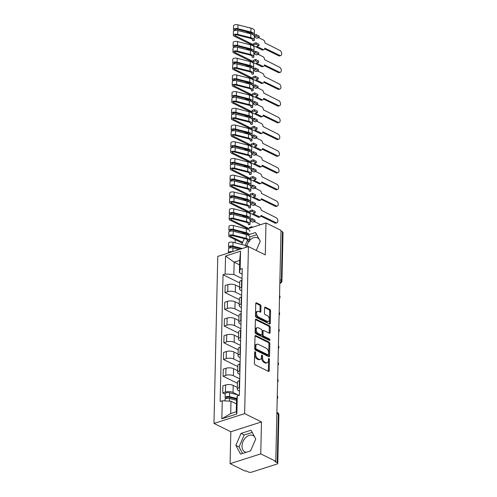 <?xml version="1.0" encoding="UTF-8"?>
<svg xmlns="http://www.w3.org/2000/svg" width="497" height="497" viewBox="0 0 497 497"><rect width="100%" height="100%" fill="white"/><g stroke="black" fill="none" stroke-linecap="round" stroke-linejoin="round"><path stroke-width="0.75" d="M255.185 351.714A0.801 0.478 72.3 0 0 254.924 351.683A0.801 0.478 72.3 0 0 254.65 352.193L254.396 363.375A1.149 0.69 72.3 0 0 255.11 364.792L268.455 371.383A1.149 0.69 72.3 0 0 268.834 371.427A1.149 0.69 72.3 0 0 269.225 370.694L269.473 359.517A0.801 0.478 72.3 0 0 268.976 358.523A0.801 0.478 72.3 0 0 268.709 358.492A0.801 0.478 72.3 0 0 268.436 359.002L268.405 360.449A3.678 2.199 72.3 0 1 267.15 362.779A3.678 2.199 72.3 0 1 265.957 362.648L264.845 362.096A3.678 2.199 72.3 0 1 262.546 357.56L262.584 356.113A0.801 0.478 72.3 0 0 262.081 355.119A0.801 0.478 72.3 0 0 261.82 355.088A0.801 0.478 72.3 0 0 261.54 355.597L261.509 357.045A3.678 2.199 72.3 0 1 260.26 359.374A3.678 2.199 72.3 0 1 259.061 359.244L257.949 358.691A3.678 2.199 72.3 0 1 255.651 354.156L255.688 352.708A0.801 0.478 72.3 0 0 255.185 351.714M246.17 452.32A9.132 6.337 116.3 0 1 244.934 451.916A9.132 6.337 116.3 0 1 242.002 445.958A9.132 6.337 116.3 0 1 245.86 437.403A9.132 6.337 116.3 0 1 253.016 435.546A9.132 6.337 116.3 0 1 254.613 436.863M260.981 306.133A1.149 0.69 72.3 0 0 260.26 304.711L256.514 302.866A1.149 0.69 72.3 0 0 256.141 302.822A1.149 0.69 72.3 0 0 255.75 303.549L255.47 315.968A1.149 0.69 72.3 0 0 256.185 317.384L269.536 323.976A1.149 0.69 72.3 0 0 269.908 324.019A1.149 0.69 72.3 0 0 270.3 323.286L270.579 310.873A1.149 0.69 72.3 0 0 269.865 309.451L265.342 307.221A1.149 0.69 72.3 0 0 264.963 307.177A1.149 0.69 72.3 0 0 264.572 307.904L264.454 313.222A1.149 0.69 72.3 0 0 265.174 314.638L267.417 315.744A3.075 1.839 72.3 0 1 269.281 318.776A3.075 1.839 72.3 0 1 268.287 321.491A3.075 1.839 72.3 0 1 267.287 321.379L258.502 317.036A3.075 1.839 72.3 0 1 256.632 314.005A3.075 1.839 72.3 0 1 257.626 311.296A3.075 1.839 72.3 0 1 258.626 311.408L260.093 312.128A1.149 0.69 72.3 0 0 260.465 312.172A1.149 0.69 72.3 0 0 260.857 311.445L260.981 306.133L260.086 306.419A1.149 0.69 72.3 0 0 259.366 304.996L255.8 303.238M261.478 421.928L230.819 431.738L230.092 463.682L260.751 453.879L261.478 421.928L244.636 413.616L248.425 246.58L265.268 254.893L265.994 222.948L281.029 230.366L275.785 461.297L274.891 461.583L277.233 462.738L278.332 414.175A2.342 1.628 -63.7 0 0 277.581 412.647L276.897 412.311M260.751 453.879L275.785 461.297M255.775 335.593A1.149 0.69 72.3 0 0 255.402 335.55A1.149 0.69 72.3 0 0 255.011 336.276L254.725 348.695A1.149 0.69 72.3 0 0 255.446 350.112L268.79 356.703A1.149 0.69 72.3 0 0 269.163 356.747A1.149 0.69 72.3 0 0 269.554 356.014L269.84 343.601A1.149 0.69 72.3 0 0 269.119 342.178L255.775 335.593L255.123 335.798M255.098 332.331L255.383 319.913A1.149 0.69 72.3 0 1 255.775 319.186A1.149 0.69 72.3 0 1 256.148 319.229L269.492 325.815A1.149 0.69 72.3 0 1 270.206 327.237L270.088 332.549A1.149 0.69 72.3 0 1 269.697 333.276A1.149 0.69 72.3 0 1 269.324 333.238L263.913 330.561A1.149 0.69 72.3 0 0 263.534 330.524A1.149 0.69 72.3 0 0 263.143 331.25L263.062 334.773A1.149 0.69 72.3 0 0 263.783 336.196L269.417 338.973A0.801 0.478 72.3 0 1 269.908 339.768A0.801 0.478 72.3 0 1 269.647 340.476A0.801 0.478 72.3 0 1 269.386 340.451L255.818 333.748A1.149 0.69 72.3 0 1 255.098 332.331M246.829 245.798A9.132 6.337 116.3 0 1 248.891 241.368M249.687 240.386A9.132 6.337 116.3 0 1 257.502 237.846A9.132 6.337 116.3 0 1 259.099 239.169M259.974 240.784A9.132 6.337 116.3 0 1 260.18 241.443M255.489 438.478A9.132 6.337 116.3 0 1 255.694 439.137M230.092 463.682L245.127 471.106L246.015 470.821L248.357 471.976A2.342 0.938 -178.7 0 0 251.656 472.15L276.953 464.061A2.342 0.938 -178.7 0 0 277.786 463.366A2.342 0.938 -178.7 0 0 277.233 462.738M230.819 431.738L213.971 423.419L217.767 256.39L248.425 246.58M235.18 239.604L235.106 242.803M265.994 222.948L247.021 229.018M281.01 231.086L282.476 231.807A2.342 0.938 1.3 0 1 283.029 232.434L281.923 281.004A2.342 0.938 -178.7 0 0 281.37 280.376L282.476 231.807M239.467 391.139L238.566 390.698A5.386 2.156 1.3 0 1 237.299 389.263A5.386 2.156 1.3 0 1 239.206 387.666L239.548 387.561M237.336 387.443L233.186 385.392A5.386 2.156 -178.7 0 0 225.601 384.995L225.439 392.071A5.386 2.156 1.3 0 1 233.025 392.468L237.982 394.916M225.439 392.071L222.712 392.941L225.197 394.171M239.709 380.485L239.368 380.59A5.386 2.156 -178.7 0 0 237.46 382.187L237.299 389.263M225.601 384.995L222.873 385.865L222.712 392.941M239.846 374.415L238.945 373.974A5.386 2.156 1.3 0 1 237.678 372.539A5.386 2.156 1.3 0 1 239.585 370.942L239.927 370.83M237.429 383.299L223.091 376.217L225.818 375.347A5.386 2.156 1.3 0 1 233.404 375.744L239.747 378.876M240.088 363.761L239.747 363.866A5.386 2.156 -178.7 0 0 237.839 365.463L237.678 372.539M237.715 370.719L233.565 368.668A5.386 2.156 -178.7 0 0 225.98 368.271L223.252 369.141L223.091 376.217M240.225 357.691L239.324 357.25A5.386 2.156 1.3 0 1 238.057 355.809A5.386 2.156 1.3 0 1 239.964 354.218L240.306 354.106M237.814 366.575L223.47 359.493L226.197 358.623A5.386 2.156 1.3 0 1 233.783 359.02L240.126 362.151M240.467 347.03L240.126 347.142A5.386 2.156 -178.7 0 0 238.218 348.732L238.057 355.809M238.1 353.994L233.944 351.944A5.386 2.156 -178.7 0 0 226.359 351.547L223.631 352.416L223.47 359.493M240.604 340.967L239.709 340.526A5.386 2.156 1.3 0 1 238.436 339.084A5.386 2.156 1.3 0 1 240.343 337.494L240.685 337.382M238.193 349.845L223.849 342.768L226.576 341.899A5.386 2.156 1.3 0 1 234.162 342.296L240.505 345.427M240.846 330.306L240.505 330.418A5.386 2.156 -178.7 0 0 238.597 332.008L238.436 339.084M238.479 337.27L234.323 335.22A5.386 2.156 -178.7 0 0 226.738 334.823L224.01 335.692L223.849 342.768M240.983 324.243L240.088 323.796A5.386 2.156 1.3 0 1 238.815 322.36A5.386 2.156 1.3 0 1 240.722 320.77L241.064 320.658M238.572 333.12L224.234 326.044L226.955 325.168A5.386 2.156 1.3 0 1 234.547 325.572L240.883 328.703M241.225 313.582L240.883 313.694A5.386 2.156 -178.7 0 0 238.976 315.284L238.815 322.36M238.858 320.546L234.702 318.496A5.386 2.156 -178.7 0 0 227.117 318.092L224.389 318.968L224.234 326.044M241.362 307.519L240.467 307.071A5.386 2.156 1.3 0 1 239.194 305.636A5.386 2.156 1.3 0 1 241.101 304.046L241.443 303.934M238.951 316.396L224.613 309.32L227.334 308.444A5.386 2.156 1.3 0 1 234.926 308.848L241.262 311.973M241.604 296.858L241.262 296.97A5.386 2.156 -178.7 0 0 239.355 298.56L239.194 305.636M239.237 303.822L235.081 301.772A5.386 2.156 -178.7 0 0 227.496 301.368L224.768 302.244L224.613 309.32M241.741 290.795L240.846 290.347A5.386 2.156 1.3 0 1 239.573 288.912A5.386 2.156 1.3 0 1 241.48 287.316L241.822 287.21M239.33 299.672L224.992 292.596L227.719 291.72A5.386 2.156 1.3 0 1 235.305 292.124L241.641 295.249M241.983 280.134L241.641 280.24A5.386 2.156 -178.7 0 0 239.734 281.836L239.573 288.912M239.616 287.098L235.466 285.048A5.386 2.156 -178.7 0 0 227.874 284.644L225.153 285.52L224.992 292.596M236.435 403.912L230.993 401.222L230.714 413.554L236.255 411.783L236.535 399.451L237.268 395.96L239.374 395.289L242.25 268.566L240.144 269.237L239.411 272.729L239.691 260.397L234.149 262.174L233.87 274.499L242.02 278.525M237.268 395.96L236.864 413.97L221.842 418.772L222.252 400.762L230.993 401.222M233.87 274.499L225.129 274.04L223.029 274.711L220.152 401.433L222.252 400.762M225.129 274.04L225.539 256.03L240.554 251.227L240.144 269.237M244.636 413.616L213.971 423.419M241.057 433.409L235.839 445.349L240.585 454.103L250.544 450.916L255.762 438.981L251.016 430.228L241.057 433.409L244.226 434.981L239.014 446.915L242.567 453.469M244.275 238.603L241.716 244.474M256.247 250.438L260.248 241.281L255.501 232.528L247.748 235.013M239.591 264.858L234.149 262.174L225.539 256.03M242.12 274.064L239.411 272.729M239.709 282.948L223.029 274.711M236.864 413.97L236.255 411.783M221.842 418.772L230.714 413.554M239.691 260.397L240.554 251.227M252.209 432.427L244.226 434.981M239.014 446.915L235.839 445.349M247.587 239.865L245.189 245.356M256.694 234.727L249.761 236.945M254.644 352.379A0.801 0.478 72.3 0 1 254.793 352.994L254.762 354.442A3.678 2.199 72.3 0 0 257.055 358.977L257.949 358.691M260.26 359.374L259.366 359.66A3.678 2.199 72.3 0 1 258.167 359.53L257.055 358.977M267.15 362.779L266.262 363.065A3.678 2.199 72.3 0 1 265.063 362.934L263.95 362.381A3.678 2.199 72.3 0 1 261.652 357.846L261.689 356.399A0.801 0.478 72.3 0 0 261.54 355.784M268.281 371.296A1.149 0.69 72.3 0 0 268.33 370.979L268.585 359.803A0.801 0.478 72.3 0 0 268.436 359.188M268.616 356.616A1.149 0.69 72.3 0 0 268.66 356.299L268.945 343.887A1.149 0.69 72.3 0 0 268.225 342.464L255.054 335.966M255.793 348.049A0.801 0.478 72.3 0 0 256.297 349.043L268.007 354.827A0.801 0.478 72.3 0 0 268.268 354.858A0.801 0.478 72.3 0 0 268.542 354.349L268.579 352.82A3.678 2.199 72.3 0 0 266.28 348.279L258.272 344.328A3.678 2.199 72.3 0 0 257.079 344.191A3.678 2.199 72.3 0 0 255.825 346.527L255.793 348.049L254.899 348.335A0.801 0.478 72.3 0 0 255.402 349.329L256.297 349.043M268.268 354.858L267.374 355.144A0.801 0.478 72.3 0 1 267.113 355.113L255.402 349.329M257.079 344.191L256.185 344.477A3.678 2.199 72.3 0 0 254.93 346.813L255.825 346.527M254.899 348.335L254.93 346.813M255.427 319.602L268.597 326.1L269.492 325.815M269.15 333.152A1.149 0.69 72.3 0 0 269.194 332.835L269.312 327.523A1.149 0.69 72.3 0 0 268.597 326.1M263.534 330.524L262.64 330.809A1.149 0.69 72.3 0 0 262.248 331.536L262.174 335.059A1.149 0.69 72.3 0 0 262.888 336.481L268.523 339.258L269.417 338.973M269.026 340.271A0.801 0.478 72.3 0 0 268.523 339.258M258.297 327.79A3.075 1.839 72.3 0 0 257.297 327.678A3.075 1.839 72.3 0 0 256.297 330.387A3.075 1.839 72.3 0 0 258.167 333.419L261.26 334.947A1.149 0.69 72.3 0 0 261.633 334.99A1.149 0.69 72.3 0 0 262.025 334.264L262.105 330.735A1.149 0.69 72.3 0 0 261.391 329.318L258.297 327.79M257.297 327.678L256.402 327.964A3.075 1.839 72.3 0 0 255.402 330.673A3.075 1.839 72.3 0 0 257.272 333.704L258.167 333.419M261.633 334.99L260.745 335.276A1.149 0.69 72.3 0 1 260.366 335.233L257.272 333.704M259.919 312.048A1.149 0.69 72.3 0 0 259.962 311.731L260.086 306.419M257.626 311.296L256.732 311.582A3.075 1.839 72.3 0 0 255.738 314.29A3.075 1.839 72.3 0 0 257.608 317.322L258.502 317.036M268.287 321.491L267.392 321.776A3.075 1.839 72.3 0 1 266.392 321.665L257.608 317.322M269.362 323.889A1.149 0.69 72.3 0 0 269.405 323.572L269.685 311.159A1.149 0.69 72.3 0 0 268.97 309.737L264.621 307.593M236.597 399.153L228.75 397.171A1.404 0.565 -178.7 0 0 226.638 397.606A1.404 0.565 -178.7 0 0 226.974 397.985L225.812 398.358A2.926 1.174 -178.7 0 1 225.122 397.575L225.209 393.717A2.926 1.174 -178.7 0 1 229.608 392.798L239.374 395.27M236.74 398.482L229.521 396.656A2.926 1.174 -178.7 0 0 225.122 397.575M226.961 398.346L226.986 397.252M236.516 400.259L229.477 398.476A2.926 1.174 -178.7 0 0 225.079 399.395L225.042 400.911M241.126 248.916L232.167 246.642A1.404 0.565 -178.7 0 0 230.055 247.084A1.404 0.565 -178.7 0 0 230.391 247.463L229.229 247.835A2.926 1.174 -178.7 0 1 228.533 247.052L228.62 243.195A2.926 1.174 -178.7 0 1 233.025 242.275L246.027 245.568A7.026 2.814 -178.7 0 1 248.618 246.674M242.362 248.519L232.938 246.133A2.926 1.174 -178.7 0 0 228.533 247.052M230.378 247.823L230.403 246.723M239.163 249.544L232.894 247.953A2.926 1.174 -178.7 0 0 228.496 248.873L228.409 252.731A2.926 1.174 -178.7 0 0 228.458 252.967M232.354 251.718A2.926 1.174 -178.7 0 0 228.409 252.731M248.227 234.857A5.504 2.205 -178.7 0 0 245.555 233.217L232.546 229.918A1.404 0.565 -178.7 0 0 230.434 230.359A1.404 0.565 -178.7 0 0 230.77 230.738L229.608 231.105A2.926 1.174 -178.7 0 1 228.912 230.328L229.005 226.464A2.926 1.174 -178.7 0 1 233.404 225.551L246.413 228.844A7.026 2.814 -178.7 0 1 249.892 231.366M249.544 234.435A7.026 2.814 -178.7 0 0 246.319 232.702L233.317 229.409A2.926 1.174 -178.7 0 0 228.912 230.328M246.425 234.559L241.735 232.248M230.757 231.099L230.782 229.999M242.648 242.343L230.639 236.417A1.404 0.565 1.3 0 1 230.31 236.044A1.404 0.565 1.3 0 1 232.422 235.603L245.425 238.895A5.504 2.205 1.3 0 1 248.152 240.871A5.504 2.205 1.3 0 1 248.046 241.287L248.065 240.455M248.046 241.287L249.537 241.436A7.026 2.814 -178.7 0 0 249.674 240.908A7.026 2.814 -178.7 0 0 246.195 238.386L233.186 235.087A2.926 1.174 -178.7 0 0 228.788 236.007A2.926 1.174 -178.7 0 0 229.477 236.789L242.306 243.12M249.674 240.908L249.761 237.05A7.026 2.814 -178.7 0 0 246.282 234.522L233.273 231.229A2.926 1.174 -178.7 0 0 228.875 232.149L228.788 236.007M251.973 218.574L251.942 219.966L254.967 221.457L254.998 220.065L251.973 218.574L249.736 219.351M254.967 221.457L252.731 222.171L250.128 220.885M248.655 218.537A5.504 2.205 -178.7 0 0 248.662 218.469A5.504 2.205 -178.7 0 0 245.934 216.487L232.925 213.194A1.404 0.565 -178.7 0 0 230.813 213.635A1.404 0.565 -178.7 0 0 231.148 214.008L229.987 214.381A2.926 1.174 -178.7 0 1 229.297 213.604L229.384 209.74A2.926 1.174 -178.7 0 1 233.783 208.821L246.792 212.12A7.026 2.814 -178.7 0 1 250.271 214.642L250.184 218.5A7.026 2.814 -178.7 0 0 246.705 215.978L233.696 212.685A2.926 1.174 -178.7 0 0 229.297 213.604M248.562 218.487L248.568 218.046M249.314 218.953L250.047 219.028A7.026 2.814 -178.7 0 0 250.184 218.5M246.804 217.835L242.114 215.524M231.136 214.375L231.161 213.275M248.767 228.458L231.018 219.693A1.404 0.565 1.3 0 1 230.689 219.32A1.404 0.565 1.3 0 1 232.801 218.879L245.804 222.171A5.504 2.205 1.3 0 1 248.531 224.147A5.504 2.205 1.3 0 1 248.425 224.563L248.444 223.731M252.737 227.185L251.793 226.719L249.556 227.433L249.537 228.21M260.13 224.824A2.342 1.398 72.3 0 0 259.26 223.985L254.464 221.619M248.425 224.563L249.916 224.712A7.026 2.814 -178.7 0 0 250.053 224.184A7.026 2.814 -178.7 0 0 246.574 221.662L233.565 218.363A2.926 1.174 -178.7 0 0 229.167 219.283A2.926 1.174 -178.7 0 0 229.856 220.065L247.605 228.831M250.053 224.184L250.14 220.326A7.026 2.814 -178.7 0 0 246.661 217.798L233.652 214.505A2.926 1.174 -178.7 0 0 229.254 215.425L229.167 219.283M251.793 226.719L251.774 227.496M251.942 219.966L250.134 220.544M255.16 212.884L255.191 211.486L252.172 209.995L252.141 211.387L255.16 212.884L252.923 213.598L259.422 216.804A2.342 1.398 72.3 0 0 260.186 216.891A2.342 1.398 72.3 0 0 260.981 215.406L276.09 222.699A2.69 1.609 72.3 0 0 276.966 222.799A2.69 1.609 72.3 0 0 277.842 220.426A2.69 1.609 72.3 0 0 276.202 217.773L261.099 210.15A2.342 1.398 72.3 0 0 259.639 207.261L254.843 204.894M252.358 201.85L252.321 203.242L255.346 204.733L255.377 203.341L252.358 201.85L250.121 202.627M255.346 204.733L253.11 205.447L250.507 204.161M249.034 201.813A5.504 2.205 -178.7 0 0 249.04 201.739A5.504 2.205 -178.7 0 0 246.313 199.763L233.31 196.47A1.404 0.565 -178.7 0 0 231.198 196.911A1.404 0.565 -178.7 0 0 231.527 197.284L230.366 197.657A2.926 1.174 -178.7 0 1 229.676 196.874L229.763 193.016A2.926 1.174 -178.7 0 1 234.162 192.097L247.171 195.396A7.026 2.814 -178.7 0 1 250.65 197.918L250.563 201.776A7.026 2.814 -178.7 0 0 247.084 199.254L234.075 195.961A2.926 1.174 -178.7 0 0 229.676 196.874M248.941 201.763L248.954 201.322M249.693 202.229L250.426 202.304A7.026 2.814 -178.7 0 0 250.563 201.776M247.183 201.111L242.493 198.794M231.521 197.651L231.546 196.551M252.172 209.995L249.935 210.709L249.904 212.107L231.397 202.969A1.404 0.565 1.3 0 1 231.068 202.596A1.404 0.565 1.3 0 1 233.18 202.155L246.183 205.447A5.504 2.205 1.3 0 1 248.91 207.423A5.504 2.205 1.3 0 1 248.804 207.839L248.823 207.007M248.804 207.839L250.295 207.988A7.026 2.814 -178.7 0 0 250.432 207.46A7.026 2.814 -178.7 0 0 246.953 204.932L233.944 201.639A2.926 1.174 -178.7 0 0 229.546 202.559A2.926 1.174 -178.7 0 0 230.235 203.341L258.26 217.177L259.422 216.804M250.432 207.46L250.519 203.596A7.026 2.814 -178.7 0 0 247.04 201.074L234.031 197.781A2.926 1.174 -178.7 0 0 229.633 198.701L229.546 202.559M276.966 222.799L275.804 223.172A2.69 1.609 -107.7 0 1 274.928 223.072L260.863 216.127M260.186 216.891L259.018 217.257A2.342 1.398 -107.7 0 1 258.26 217.177M252.141 211.387L249.904 212.107M252.321 203.242L250.513 203.82M255.539 196.153L255.57 194.762L252.551 193.271L252.519 194.662L255.539 196.153L253.302 196.874L259.801 200.08A2.342 1.398 72.3 0 0 260.565 200.167A2.342 1.398 72.3 0 0 261.36 198.682L276.469 205.975A2.69 1.609 72.3 0 0 277.345 206.075A2.69 1.609 72.3 0 0 278.221 203.702A2.69 1.609 72.3 0 0 276.58 201.043L261.478 193.426A2.342 1.398 72.3 0 0 260.018 190.537L255.222 188.17M252.737 185.12L252.706 186.518L255.725 188.009L255.756 186.617L252.737 185.12L250.5 185.903M255.725 188.009L253.489 188.723L250.886 187.437M249.413 185.089A5.504 2.205 -178.7 0 0 249.419 185.014A5.504 2.205 -178.7 0 0 246.692 183.039L233.689 179.746A1.404 0.565 -178.7 0 0 231.577 180.187A1.404 0.565 -178.7 0 0 231.906 180.56L230.745 180.933A2.926 1.174 -178.7 0 1 230.055 180.15L230.142 176.292A2.926 1.174 -178.7 0 1 234.541 175.373L247.549 178.665A7.026 2.814 -178.7 0 1 251.028 181.194L250.942 185.052A7.026 2.814 -178.7 0 0 247.463 182.529L234.454 179.231A2.926 1.174 -178.7 0 0 230.055 180.15M249.32 185.039L249.332 184.598M250.072 185.505L250.805 185.58A7.026 2.814 -178.7 0 0 250.942 185.052M247.562 184.387L242.871 182.07M231.9 180.927L231.925 179.827M252.551 193.271L250.314 193.985L250.283 195.377L231.776 186.245A1.404 0.565 1.3 0 1 231.447 185.866A1.404 0.565 1.3 0 1 233.559 185.424L246.562 188.723A5.504 2.205 1.3 0 1 249.289 190.699A5.504 2.205 1.3 0 1 249.183 191.109L249.202 190.283M249.183 191.109L250.674 191.258A7.026 2.814 -178.7 0 0 250.811 190.736A7.026 2.814 -178.7 0 0 247.332 188.208L234.323 184.915A2.926 1.174 -178.7 0 0 229.925 185.835A2.926 1.174 -178.7 0 0 230.614 186.617L258.639 200.453L259.801 200.08M250.811 190.736L250.898 186.872A7.026 2.814 -178.7 0 0 247.419 184.35L234.416 181.057A2.926 1.174 -178.7 0 0 230.012 181.977L229.925 185.835M277.345 206.075L276.183 206.448A2.69 1.609 -107.7 0 1 275.307 206.348L261.242 199.403M260.565 200.167L259.403 200.533A2.342 1.398 -107.7 0 1 258.639 200.453M252.519 194.662L250.283 195.377M252.706 186.518L250.892 187.096M255.918 179.429L255.949 178.038L252.93 176.547L252.898 177.938L255.918 179.429L253.681 180.144L260.18 183.356A2.342 1.398 72.3 0 0 260.944 183.436A2.342 1.398 72.3 0 0 261.739 181.958L276.848 189.251A2.69 1.609 72.3 0 0 277.724 189.351A2.69 1.609 72.3 0 0 278.6 186.978A2.69 1.609 72.3 0 0 276.959 184.319L261.857 176.702A2.342 1.398 72.3 0 0 260.397 173.813L255.601 171.446M253.116 168.396L253.085 169.794L256.104 171.285L256.135 169.887L253.116 168.396L250.879 169.179M256.104 171.285L253.868 171.999L251.265 170.713M249.792 168.365A5.504 2.205 -178.7 0 0 249.798 168.29A5.504 2.205 -178.7 0 0 247.071 166.315L234.068 163.022A1.404 0.565 -178.7 0 0 231.956 163.463A1.404 0.565 -178.7 0 0 232.285 163.836L231.124 164.209A2.926 1.174 -178.7 0 1 230.434 163.426L230.521 159.568A2.926 1.174 -178.7 0 1 234.919 158.649L247.928 161.941A7.026 2.814 -178.7 0 1 251.407 164.47L251.32 168.328A7.026 2.814 -178.7 0 0 247.841 165.805L234.832 162.507A2.926 1.174 -178.7 0 0 230.434 163.426M249.699 168.315L249.711 167.874M250.451 168.781L251.184 168.856A7.026 2.814 -178.7 0 0 251.32 168.328M247.941 167.663L243.25 165.346M232.279 164.196L232.304 163.103M252.93 176.547L250.693 177.261L250.662 178.653L232.155 169.52A1.404 0.565 1.3 0 1 231.826 169.142A1.404 0.565 1.3 0 1 233.938 168.7L246.947 171.999A5.504 2.205 1.3 0 1 249.668 173.975A5.504 2.205 1.3 0 1 249.562 174.385L249.581 173.559M249.562 174.385L251.053 174.534A7.026 2.814 -178.7 0 0 251.19 174.006A7.026 2.814 -178.7 0 0 247.711 171.484L234.708 168.191A2.926 1.174 -178.7 0 0 230.304 169.11A2.926 1.174 -178.7 0 0 230.993 169.893L259.018 183.722L260.18 183.356M251.19 174.006L251.277 170.148A7.026 2.814 -178.7 0 0 247.798 167.626L234.795 164.333A2.926 1.174 -178.7 0 0 230.391 165.252L230.304 169.11M277.724 189.351L276.562 189.724A2.69 1.609 -107.7 0 1 275.686 189.624L261.621 182.679M260.944 183.436L259.782 183.809A2.342 1.398 -107.7 0 1 259.018 183.722M252.898 177.938L250.662 178.653M253.085 169.794L251.271 170.372M256.297 162.705L256.328 161.314L253.308 159.823L253.277 161.214L256.297 162.705L254.066 163.42L260.558 166.625A2.342 1.398 72.3 0 0 261.323 166.712A2.342 1.398 72.3 0 0 262.118 165.228L277.227 172.527A2.69 1.609 72.3 0 0 278.103 172.627A2.69 1.609 72.3 0 0 278.979 170.254A2.69 1.609 72.3 0 0 277.338 167.595L262.236 159.978A2.342 1.398 72.3 0 0 260.776 157.089L255.98 154.722M253.495 151.672L253.464 153.07L256.483 154.561L256.514 153.163L253.495 151.672L251.258 152.455M256.483 154.561L254.247 155.275L251.644 153.989M250.171 151.641A5.504 2.205 -178.7 0 0 250.177 151.566A5.504 2.205 -178.7 0 0 247.45 149.591L234.447 146.298A1.404 0.565 -178.7 0 0 232.335 146.739A1.404 0.565 -178.7 0 0 232.664 147.112L231.503 147.485A2.926 1.174 -178.7 0 1 230.813 146.702L230.9 142.844A2.926 1.174 -178.7 0 1 235.298 141.925L248.307 145.217A7.026 2.814 -178.7 0 1 251.786 147.739L251.699 151.604A7.026 2.814 -178.7 0 0 248.22 149.075L235.211 145.783A2.926 1.174 -178.7 0 0 230.813 146.702M250.078 151.591L250.09 151.15M250.83 152.057L251.563 152.125A7.026 2.814 -178.7 0 0 251.699 151.604M248.32 150.939L243.629 148.622M232.658 147.472L232.683 146.379M253.308 159.823L251.072 160.537L251.041 161.929L232.534 152.796A1.404 0.565 1.3 0 1 232.205 152.417A1.404 0.565 1.3 0 1 234.317 151.976L247.326 155.275A5.504 2.205 1.3 0 1 250.047 157.251A5.504 2.205 1.3 0 1 249.941 157.661L249.96 156.835M249.941 157.661L251.432 157.81A7.026 2.814 -178.7 0 0 251.569 157.282A7.026 2.814 -178.7 0 0 248.09 154.76L235.087 151.467A2.926 1.174 -178.7 0 0 230.683 152.386A2.926 1.174 -178.7 0 0 231.372 153.163L259.397 166.998L260.558 166.625M251.569 157.282L251.656 153.424A7.026 2.814 -178.7 0 0 248.177 150.902L235.174 147.609A2.926 1.174 -178.7 0 0 230.77 148.522L230.683 152.386M278.103 172.627L276.941 172.999A2.69 1.609 -107.7 0 1 276.065 172.9L262 165.955M261.323 166.712L260.161 167.085A2.342 1.398 -107.7 0 1 259.397 166.998M253.277 161.214L251.041 161.929M253.464 153.07L251.656 153.648M256.676 145.981L256.707 144.59L253.687 143.099L253.656 144.49L256.676 145.981L254.445 146.696L260.937 149.901A2.342 1.398 72.3 0 0 261.702 149.988A2.342 1.398 72.3 0 0 262.497 148.504L277.612 155.803A2.69 1.609 72.3 0 0 278.488 155.903A2.69 1.609 72.3 0 0 279.357 153.53A2.69 1.609 72.3 0 0 277.724 150.871L262.615 143.254A2.342 1.398 72.3 0 0 261.155 140.359L256.359 137.992M253.874 134.948L253.843 136.34L256.862 137.837L256.893 136.439L253.874 134.948L251.637 135.731M256.862 137.837L254.626 138.551L252.022 137.265M250.556 134.911A5.504 2.205 -178.7 0 0 250.556 134.842A5.504 2.205 -178.7 0 0 247.829 132.867L234.826 129.568A1.404 0.565 -178.7 0 0 232.714 130.009A1.404 0.565 -178.7 0 0 233.043 130.388L231.882 130.761A2.926 1.174 -178.7 0 1 231.192 129.978L231.279 126.12A2.926 1.174 -178.7 0 1 235.684 125.201L248.686 128.493A7.026 2.814 -178.7 0 1 252.165 131.015L252.078 134.88A7.026 2.814 -178.7 0 0 248.599 132.351L235.59 129.058A2.926 1.174 -178.7 0 0 231.192 129.978M250.457 134.867L250.469 134.426M251.209 135.333L251.942 135.401A7.026 2.814 -178.7 0 0 252.078 134.88M248.699 134.215L244.008 131.898M233.037 130.748L233.062 129.655M253.687 143.099L251.451 143.813L251.42 145.205L232.919 136.066A1.404 0.565 1.3 0 1 232.584 135.693A1.404 0.565 1.3 0 1 234.696 135.252L247.705 138.545A5.504 2.205 1.3 0 1 250.426 140.527A5.504 2.205 1.3 0 1 250.32 140.937L250.339 140.104M250.32 140.937L251.811 141.086A7.026 2.814 -178.7 0 0 251.948 140.558A7.026 2.814 -178.7 0 0 248.469 138.036L235.466 134.743A2.926 1.174 -178.7 0 0 231.062 135.662A2.926 1.174 -178.7 0 0 231.751 136.439L259.776 150.274L260.937 149.901M251.948 140.558L252.035 136.7A7.026 2.814 -178.7 0 0 248.556 134.178L235.553 130.879A2.926 1.174 -178.7 0 0 231.148 131.798L231.062 135.662M278.488 155.903L277.32 156.275A2.69 1.609 -107.7 0 1 276.444 156.176L262.379 149.23M261.702 149.988L260.54 150.361A2.342 1.398 -107.7 0 1 259.776 150.274M253.656 144.49L251.42 145.205M253.843 136.34L252.035 136.923M257.055 129.257L257.092 127.866L254.066 126.375L254.035 127.766L257.055 129.257L254.824 129.972L261.316 133.177A2.342 1.398 72.3 0 0 262.081 133.264A2.342 1.398 72.3 0 0 262.876 131.78L277.991 139.079A2.69 1.609 72.3 0 0 278.867 139.179A2.69 1.609 72.3 0 0 279.736 136.799A2.69 1.609 72.3 0 0 278.103 134.147L263 126.53A2.342 1.398 72.3 0 0 261.534 123.635L256.738 121.268M254.253 118.224L254.222 119.615L257.241 121.106L257.272 119.715L254.253 118.224L252.016 119M257.241 121.106L255.004 121.821L252.401 120.541M250.935 118.187A5.504 2.205 -178.7 0 0 250.935 118.118A5.504 2.205 -178.7 0 0 248.214 116.143L235.205 112.844A1.404 0.565 -178.7 0 0 233.093 113.285A1.404 0.565 -178.7 0 0 233.422 113.664L232.261 114.037A2.926 1.174 -178.7 0 1 231.571 113.254L231.658 109.396A2.926 1.174 -178.7 0 1 236.063 108.476L249.065 111.769A7.026 2.814 -178.7 0 1 252.544 114.291L252.457 118.149A7.026 2.814 -178.7 0 0 248.978 115.627L235.976 112.334A2.926 1.174 -178.7 0 0 231.571 113.254M250.836 118.137L250.848 117.702M251.588 118.603L252.321 118.677A7.026 2.814 -178.7 0 0 252.457 118.149M249.078 117.485L244.387 115.174M233.416 114.024L233.441 112.925M254.066 126.375L251.83 127.089L251.799 128.481L233.298 119.342A1.404 0.565 1.3 0 1 232.963 118.969A1.404 0.565 1.3 0 1 235.075 118.528L248.084 121.821A5.504 2.205 1.3 0 1 250.811 123.796A5.504 2.205 1.3 0 1 250.699 124.213L250.718 123.38M250.699 124.213L252.19 124.362A7.026 2.814 -178.7 0 0 252.327 123.834A7.026 2.814 -178.7 0 0 248.848 121.311L235.845 118.019A2.926 1.174 -178.7 0 0 231.44 118.932A2.926 1.174 -178.7 0 0 232.136 119.715L260.155 133.55L261.316 133.177M252.327 123.834L252.42 119.976A7.026 2.814 -178.7 0 0 248.935 117.454L235.932 114.155A2.926 1.174 -178.7 0 0 231.527 115.074L231.44 118.932M278.867 139.179L277.705 139.545A2.69 1.609 -107.7 0 1 276.829 139.452L262.758 132.506M262.081 133.264L260.919 133.637A2.342 1.398 -107.7 0 1 260.155 133.55M254.035 127.766L251.799 128.481M254.222 119.615L252.414 120.193M257.44 112.533L257.471 111.135L254.445 109.644L254.414 111.042L257.44 112.533L255.203 113.248L261.695 116.453A2.342 1.398 72.3 0 0 262.459 116.54A2.342 1.398 72.3 0 0 263.255 115.055L278.37 122.355A2.69 1.609 72.3 0 0 279.246 122.448A2.69 1.609 72.3 0 0 280.115 120.075A2.69 1.609 72.3 0 0 278.482 117.422L263.379 109.8A2.342 1.398 72.3 0 0 261.913 106.911L257.117 104.544M254.632 101.5L254.601 102.891L257.62 104.382L257.651 102.991L254.632 101.5L252.395 102.276M257.62 104.382L255.39 105.097L252.787 103.811M251.314 101.463A5.504 2.205 -178.7 0 0 251.314 101.394A5.504 2.205 -178.7 0 0 248.593 99.419L235.584 96.12A1.404 0.565 -178.7 0 0 233.472 96.561A1.404 0.565 -178.7 0 0 233.801 96.94L232.639 97.306A2.926 1.174 -178.7 0 1 231.95 96.53L232.037 92.666A2.926 1.174 -178.7 0 1 236.442 91.752L249.444 95.045A7.026 2.814 -178.7 0 1 252.923 97.567L252.836 101.425A7.026 2.814 -178.7 0 0 249.357 98.903L236.355 95.61A2.926 1.174 -178.7 0 0 231.95 96.53M251.221 101.413L251.227 100.978M251.967 101.879L252.7 101.953A7.026 2.814 -178.7 0 0 252.836 101.425M249.457 100.761L244.766 98.449M233.795 97.3L233.82 96.201M254.445 109.644L252.215 110.359L252.178 111.757L233.677 102.618A1.404 0.565 1.3 0 1 233.341 102.245A1.404 0.565 1.3 0 1 235.454 101.804L248.463 105.097A5.504 2.205 1.3 0 1 251.19 107.072A5.504 2.205 1.3 0 1 251.078 107.489L251.097 106.656M251.078 107.489L252.569 107.638A7.026 2.814 -178.7 0 0 252.712 107.11A7.026 2.814 -178.7 0 0 249.227 104.587L236.224 101.289A2.926 1.174 -178.7 0 0 231.819 102.208A2.926 1.174 -178.7 0 0 232.515 102.991L260.534 116.826L261.695 116.453M252.712 107.11L252.799 103.252A7.026 2.814 -178.7 0 0 249.314 100.723L236.311 97.431A2.926 1.174 -178.7 0 0 231.913 98.35L231.819 102.208M279.246 122.448L278.084 122.821A2.69 1.609 -107.7 0 1 277.208 122.722L263.137 115.782M262.459 116.54L261.298 116.913A2.342 1.398 -107.7 0 1 260.534 116.826M254.414 111.042L252.178 111.757M254.601 102.891L252.793 103.469M257.819 95.809L257.85 94.411L254.824 92.92L254.793 94.318L257.819 95.809L255.582 96.524L262.081 99.729A2.342 1.398 72.3 0 0 262.838 99.816A2.342 1.398 72.3 0 0 263.64 98.331L278.749 105.625A2.69 1.609 72.3 0 0 279.625 105.724A2.69 1.609 72.3 0 0 280.494 103.351A2.69 1.609 72.3 0 0 278.86 100.698L263.758 93.076A2.342 1.398 72.3 0 0 262.292 90.187L257.502 87.82M255.011 84.776L254.98 86.167L257.999 87.658L258.03 86.267L255.011 84.776L252.774 85.552M257.999 87.658L255.769 88.373L253.166 87.087M251.693 84.739A5.504 2.205 -178.7 0 0 251.699 84.67A5.504 2.205 -178.7 0 0 248.972 82.688L235.963 79.396A1.404 0.565 -178.7 0 0 233.851 79.837A1.404 0.565 -178.7 0 0 234.186 80.21L233.018 80.582A2.926 1.174 -178.7 0 1 232.329 79.806L232.416 75.942A2.926 1.174 -178.7 0 1 236.82 75.022L249.823 78.321A7.026 2.814 -178.7 0 1 253.302 80.843L253.215 84.701A7.026 2.814 -178.7 0 0 249.736 82.179L236.734 78.886A2.926 1.174 -178.7 0 0 232.329 79.806M251.6 84.689L251.606 84.248M252.346 85.155L253.079 85.229A7.026 2.814 -178.7 0 0 253.215 84.701M249.836 84.036L245.151 81.725M234.174 80.576L234.199 79.477M254.824 92.92L252.594 93.635L252.563 95.033L234.056 85.894A1.404 0.565 1.3 0 1 233.72 85.521A1.404 0.565 1.3 0 1 235.833 85.08L248.842 88.373A5.504 2.205 1.3 0 1 251.569 90.348A5.504 2.205 1.3 0 1 251.457 90.765L251.476 89.932M251.457 90.765L252.954 90.914A7.026 2.814 -178.7 0 0 253.091 90.386A7.026 2.814 -178.7 0 0 249.606 87.863L236.603 84.565A2.926 1.174 -178.7 0 0 232.205 85.484A2.926 1.174 -178.7 0 0 232.894 86.267L260.913 100.102L262.081 99.729M253.091 90.386L253.178 86.528A7.026 2.814 -178.7 0 0 249.699 83.999L236.69 80.707A2.926 1.174 -178.7 0 0 232.292 81.626L232.205 85.484M279.625 105.724L278.463 106.097A2.69 1.609 -107.7 0 1 277.587 105.998L263.516 99.052M262.838 99.816L261.677 100.189A2.342 1.398 -107.7 0 1 260.913 100.102M254.793 94.318L252.563 95.033M254.98 86.167L253.172 86.745M258.198 79.085L258.229 77.687L255.203 76.196L255.172 77.588L258.198 79.085L255.961 79.8L262.459 83.005A2.342 1.398 72.3 0 0 263.217 83.092A2.342 1.398 72.3 0 0 264.019 81.607L279.128 88.901A2.69 1.609 72.3 0 0 280.004 89A2.69 1.609 72.3 0 0 280.873 86.627A2.69 1.609 72.3 0 0 279.239 83.974L264.137 76.352A2.342 1.398 72.3 0 0 262.671 73.463L257.881 71.096M255.39 68.052L255.359 69.443L258.378 70.934L258.415 69.543L255.39 68.052L253.153 68.828M258.378 70.934L256.148 71.649L253.545 70.363M252.072 68.014A5.504 2.205 -178.7 0 0 252.078 67.94A5.504 2.205 -178.7 0 0 249.351 65.964L236.342 62.672A1.404 0.565 -178.7 0 0 234.23 63.113A1.404 0.565 -178.7 0 0 234.565 63.486L233.404 63.858A2.926 1.174 -178.7 0 1 232.708 63.076L232.795 59.218A2.926 1.174 -178.7 0 1 237.199 58.298L250.202 61.597A7.026 2.814 -178.7 0 1 253.687 64.119L253.594 67.977A7.026 2.814 -178.7 0 0 250.115 65.455L237.112 62.162A2.926 1.174 -178.7 0 0 232.708 63.076M251.979 67.965L251.985 67.524M252.725 68.431L253.458 68.505A7.026 2.814 -178.7 0 0 253.594 67.977M250.215 67.312L245.53 64.995M234.553 63.852L234.578 62.752M255.203 76.196L252.973 76.911L252.942 78.309L234.435 69.17A1.404 0.565 1.3 0 1 234.106 68.797A1.404 0.565 1.3 0 1 236.218 68.356L249.221 71.649A5.504 2.205 1.3 0 1 251.948 73.624A5.504 2.205 1.3 0 1 251.842 74.041L251.861 73.208M251.842 74.041L253.333 74.183A7.026 2.814 -178.7 0 0 253.47 73.662A7.026 2.814 -178.7 0 0 249.991 71.133L236.982 67.84A2.926 1.174 -178.7 0 0 232.584 68.76A2.926 1.174 -178.7 0 0 233.273 69.543L261.298 83.378L262.459 83.005M253.47 73.662L253.557 69.797A7.026 2.814 -178.7 0 0 250.078 67.275L237.069 63.983A2.926 1.174 -178.7 0 0 232.671 64.902L232.584 68.76M280.004 89L278.842 89.373A2.69 1.609 -107.7 0 1 277.966 89.274L263.895 82.328M263.217 83.092L262.056 83.459A2.342 1.398 -107.7 0 1 261.298 83.378M255.172 77.588L252.942 78.309M255.359 69.443L253.551 70.021M258.577 62.355L258.608 60.963L255.588 59.472L255.551 60.864L258.577 62.355L256.34 63.076L262.838 66.281A2.342 1.398 72.3 0 0 263.596 66.362A2.342 1.398 72.3 0 0 264.398 64.883L279.507 72.177A2.69 1.609 72.3 0 0 280.383 72.276A2.69 1.609 72.3 0 0 281.252 69.903A2.69 1.609 72.3 0 0 279.618 67.244L264.516 59.628A2.342 1.398 72.3 0 0 263.056 56.739L258.26 54.372M255.769 51.321L255.738 52.719L258.763 54.21L258.794 52.819L255.769 51.321L253.532 52.104M258.763 54.21L256.527 54.925L253.924 53.639M252.451 51.29A5.504 2.205 -178.7 0 0 252.457 51.216A5.504 2.205 -178.7 0 0 249.73 49.24L236.721 45.948A1.404 0.565 -178.7 0 0 234.609 46.389A1.404 0.565 -178.7 0 0 234.944 46.761L233.783 47.134A2.926 1.174 -178.7 0 1 233.087 46.351L233.18 42.494A2.926 1.174 -178.7 0 1 237.578 41.574L250.587 44.867A7.026 2.814 -178.7 0 1 254.066 47.395L253.979 51.253A7.026 2.814 -178.7 0 0 250.494 48.731L237.491 45.432A2.926 1.174 -178.7 0 0 233.087 46.351M252.358 51.241L252.364 50.8M253.11 51.707L253.837 51.781A7.026 2.814 -178.7 0 0 253.979 51.253M250.6 50.588L245.909 48.271M234.932 47.128L234.957 46.028M255.588 59.472L253.352 60.187L253.321 61.578L234.814 52.446A1.404 0.565 1.3 0 1 234.485 52.067A1.404 0.565 1.3 0 1 236.597 51.626L249.6 54.925A5.504 2.205 1.3 0 1 252.327 56.9A5.504 2.205 1.3 0 1 252.221 57.31L252.24 56.484M252.221 57.31L253.712 57.459A7.026 2.814 -178.7 0 0 253.849 56.938A7.026 2.814 -178.7 0 0 250.37 54.409L237.361 51.116A2.926 1.174 -178.7 0 0 232.963 52.036A2.926 1.174 -178.7 0 0 233.652 52.819L261.677 66.654L262.838 66.281M253.849 56.938L253.936 53.073A7.026 2.814 -178.7 0 0 250.457 50.551L237.448 47.258A2.926 1.174 -178.7 0 0 233.05 48.178L232.963 52.036M280.383 72.276L279.221 72.649A2.69 1.609 -107.7 0 1 278.345 72.55L264.274 65.604M263.596 66.362L262.435 66.735A2.342 1.398 -107.7 0 1 261.677 66.654M255.551 60.864L253.321 61.578M255.738 52.719L253.93 53.297M258.956 45.631L258.987 44.239L255.967 42.748L255.936 44.14L258.956 45.631L256.719 46.345L263.217 49.557A2.342 1.398 72.3 0 0 263.975 49.638A2.342 1.398 72.3 0 0 264.777 48.153L279.886 55.453A2.69 1.609 72.3 0 0 280.762 55.552A2.69 1.609 72.3 0 0 281.637 53.179A2.69 1.609 72.3 0 0 279.997 50.52L264.895 42.904A2.342 1.398 72.3 0 0 263.435 40.015L258.639 37.648M256.148 34.597L256.117 35.995L259.142 37.486L259.173 36.088L256.148 34.597L253.911 35.38M259.142 37.486L256.906 38.201L254.302 36.915M252.83 34.566A5.504 2.205 -178.7 0 0 252.836 34.492A5.504 2.205 -178.7 0 0 250.109 32.516L237.106 29.224A1.404 0.565 -178.7 0 0 234.988 29.665A1.404 0.565 -178.7 0 0 235.323 30.037L234.162 30.41A2.926 1.174 -178.7 0 1 233.472 29.627L233.559 25.769A2.926 1.174 -178.7 0 1 237.957 24.85L250.966 28.143A7.026 2.814 -178.7 0 1 254.445 30.671L254.358 34.529A7.026 2.814 -178.7 0 0 250.879 32.007L237.87 28.708A2.926 1.174 -178.7 0 0 233.472 29.627M252.737 34.517L252.743 34.076M253.489 34.983L254.222 35.057A7.026 2.814 -178.7 0 0 254.358 34.529M250.979 33.864L246.288 31.547M235.317 30.398L235.342 29.304M255.967 42.748L253.731 43.463L253.7 44.854L235.193 35.722A1.404 0.565 1.3 0 1 234.864 35.343A1.404 0.565 1.3 0 1 236.976 34.902L249.979 38.201A5.504 2.205 1.3 0 1 252.706 40.176A5.504 2.205 1.3 0 1 252.6 40.586L252.619 39.76M252.6 40.586L254.091 40.735A7.026 2.814 -178.7 0 0 254.228 40.207A7.026 2.814 -178.7 0 0 250.749 37.685L237.74 34.392A2.926 1.174 -178.7 0 0 233.341 35.312A2.926 1.174 -178.7 0 0 234.031 36.095L262.056 49.924L263.217 49.557M254.228 40.207L254.315 36.349A7.026 2.814 -178.7 0 0 250.836 33.827L237.827 30.534A2.926 1.174 -178.7 0 0 233.428 31.454L233.341 35.312M280.762 55.552L279.6 55.925A2.69 1.609 -107.7 0 1 278.724 55.826L264.659 48.88M263.975 49.638L262.814 50.011A2.342 1.398 -107.7 0 1 262.056 49.924M255.936 44.14L253.7 44.854M256.117 35.995L254.309 36.573M227.496 301.368L227.334 308.444M227.117 318.092L226.955 325.168M226.738 334.823L226.576 341.899M226.359 351.547L226.197 358.623M225.98 368.271L225.818 375.347M227.874 284.644L227.719 291.72M235.466 285.048L235.305 292.124M235.081 301.772L234.926 308.848M241.262 296.97L241.101 304.046M234.702 318.496L234.547 325.572M240.883 313.694L240.722 320.77M234.323 335.22L234.162 342.296M240.505 330.418L240.343 337.494M233.944 351.944L233.783 359.02M240.126 347.142L239.964 354.218M233.565 368.668L233.404 375.744M239.747 363.866L239.585 370.942M233.186 385.392L233.025 392.468M239.368 380.59L239.206 387.666M241.641 280.24L241.48 287.316M276.872 413.454L278.332 414.175A2.342 0.938 -178.7 0 1 278.885 414.802A2.342 2.342 0 0 0 277.581 412.647M279.91 279.656L281.37 280.376A2.342 1.628 -63.7 0 1 279.83 282.967M281.923 281.004A2.342 2.342 0 0 1 280.296 283.178A2.342 1.398 -107.7 0 1 279.83 283.197M254.762 354.442L255.651 354.156M258.167 359.53L259.061 359.244M261.689 356.399L262.584 356.113M261.652 357.846L262.546 357.56M263.95 362.381L264.845 362.096M265.063 362.934L265.957 362.648M268.585 359.803L269.473 359.517M268.33 370.979L269.225 370.694M254.793 352.994L255.688 352.708M268.225 342.464L269.119 342.178M268.945 343.887L269.84 343.601M268.66 356.299L269.554 356.014M267.113 355.113L268.007 354.827M255.489 319.434L256.148 319.229M269.312 327.523L270.206 327.237M269.194 332.835L270.088 332.549M262.248 331.536L263.143 331.25M262.174 335.059L263.062 334.773M262.888 336.481L263.783 336.196M260.366 335.233L261.26 334.947M259.962 311.731L260.857 311.445M266.392 321.665L267.287 321.379M264.684 307.432L265.342 307.221M268.97 309.737L269.865 309.451M269.685 311.159L270.579 310.873M269.405 323.572L270.3 323.286M255.862 303.071L256.514 302.866M259.366 304.996L260.26 304.711M229.521 396.656L229.608 392.798M229.421 401.141L229.477 398.476M245.99 247.357L246.027 245.568M232.938 246.133L233.025 242.275M232.813 251.575L232.894 247.953M246.319 232.702L246.413 228.844M233.317 229.409L233.404 225.551M230.639 236.417L230.658 235.684M246.195 238.386L246.282 234.522M233.186 235.087L233.273 231.229M246.705 215.978L246.792 212.12M233.696 212.685L233.783 208.821M231.018 219.693L231.037 218.96M246.574 221.662L246.661 217.798M233.565 218.363L233.652 214.505M247.084 199.254L247.171 195.396M234.075 195.961L234.162 192.097M231.397 202.969L231.416 202.236M246.953 204.932L247.04 201.074M233.944 201.639L234.031 197.781M274.928 223.072L276.09 222.699M247.463 182.529L247.549 178.665M234.454 179.231L234.541 175.373M231.776 186.245L231.795 185.511M247.332 188.208L247.419 184.35M234.323 184.915L234.416 181.057M275.307 206.348L276.469 205.975M247.841 165.805L247.928 161.941M234.832 162.507L234.919 158.649M232.155 169.52L232.174 168.781M247.711 171.484L247.798 167.626M234.708 168.191L234.795 164.333M275.686 189.624L276.848 189.251M248.22 149.075L248.307 145.217M235.211 145.783L235.298 141.925M232.534 152.796L232.553 152.057M248.09 154.76L248.177 150.902M235.087 151.467L235.174 147.609M276.065 172.9L277.227 172.527M248.599 132.351L248.686 128.493M235.59 129.058L235.684 125.201M232.919 136.066L232.931 135.333M248.469 138.036L248.556 134.178M235.466 134.743L235.553 130.879M276.444 156.176L277.612 155.803M248.978 115.627L249.065 111.769M235.976 112.334L236.063 108.476M233.298 119.342L233.31 118.609M248.848 121.311L248.935 117.454M235.845 118.019L235.932 114.155M276.829 139.452L277.991 139.079M249.357 98.903L249.444 95.045M236.355 95.61L236.442 91.752M233.677 102.618L233.689 101.885M249.227 104.587L249.314 100.723M236.224 101.289L236.311 97.431M277.208 122.722L278.37 122.355M249.736 82.179L249.823 78.321M236.734 78.886L236.82 75.022M234.056 85.894L234.068 85.161M249.606 87.863L249.699 83.999M236.603 84.565L236.69 80.707M277.587 105.998L278.749 105.625M250.115 65.455L250.202 61.597M237.112 62.162L237.199 58.298M234.435 69.17L234.454 68.437M249.991 71.133L250.078 67.275M236.982 67.84L237.069 63.983M277.966 89.274L279.128 88.901M250.494 48.731L250.587 44.867M237.491 45.432L237.578 41.574M234.814 52.446L234.832 51.713M250.37 54.409L250.457 50.551M237.361 51.116L237.448 47.258M278.345 72.55L279.507 72.177M250.879 32.007L250.966 28.143M237.87 28.708L237.957 24.85M235.193 35.722L235.211 34.983M250.749 37.685L250.836 33.827M237.74 34.392L237.827 30.534M278.724 55.826L279.886 55.453M277.202 398.787A2.342 2.342 0 0 0 277.27 395.848M277.581 382.063A2.342 2.342 0 0 0 277.649 379.124M277.966 365.338A2.342 2.342 0 0 0 278.028 362.4M278.345 348.614A2.342 2.342 0 0 0 278.407 345.67M278.724 331.89A2.342 2.342 0 0 0 278.786 328.946M279.103 315.16A2.342 2.342 0 0 0 279.171 312.222M279.482 298.436A2.342 2.342 0 0 0 279.55 295.498M280.296 283.178L279.823 283.327M278.885 414.802L277.786 463.366"/></g></svg>
